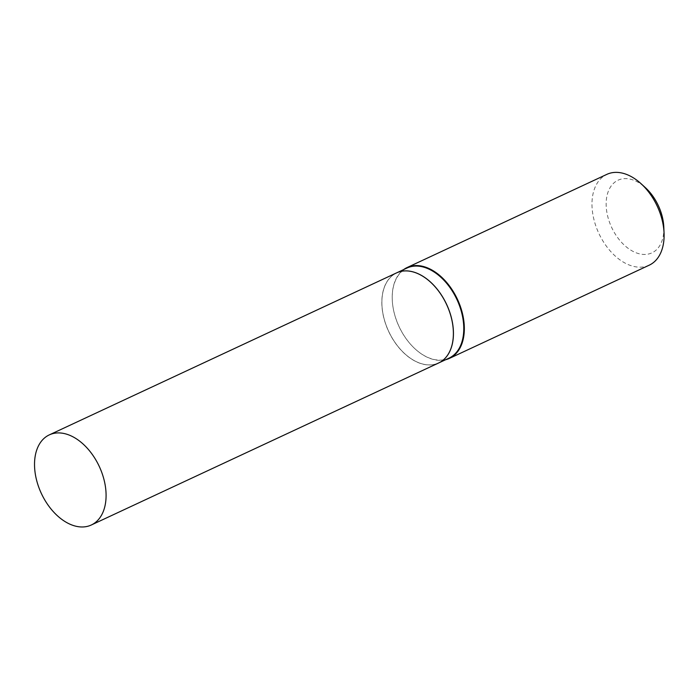 <?xml version="1.0" encoding="UTF-8"?>
<svg xmlns="http://www.w3.org/2000/svg" width="699" height="699" viewBox="0 0 699 699"><rect width="100%" height="100%" fill="white"/><g stroke="black" fill="none" stroke-linecap="round" stroke-linejoin="round"><path stroke-width="0.52" stroke-dasharray="3.5 2.62" d="M438.623 362.991A49.716 31.953 65 0 1 382.248 309.439A49.716 31.953 65 0 1 396.586 272.881M412.095 271.745A49.638 31.909 65 0 1 452.908 326.424A49.638 31.909 65 0 1 423.113 364.127A49.638 31.909 65 0 1 404.756 353.72A49.638 31.909 65 0 1 381.934 304.781A49.638 31.909 65 0 1 412.095 271.745M438.649 362.973A49.716 31.953 65 0 1 423.175 364.17A49.716 31.953 65 0 1 404.791 353.755A49.716 31.953 65 0 1 381.925 304.738A49.716 31.953 65 0 1 396.621 272.872M663.805 227.149A40.088 25.767 65 0 1 639.445 253.833A40.088 25.767 65 0 1 606.487 209.683A40.088 25.767 65 0 1 630.542 179.232A40.088 25.767 65 0 1 645.369 187.629M649.214 265.183A50.101 32.206 65 0 1 633.6 266.398A50.101 32.206 65 0 1 594.7 222.378A50.101 32.206 65 0 1 606.854 174.366M445.656 359.714A50.101 32.206 65 0 1 433.826 359.583A50.101 32.206 65 0 1 415.302 349.089A50.101 32.206 65 0 1 392.253 299.688A50.101 32.206 65 0 1 403.62 269.604M449.02 358.141A49.716 31.953 65 0 1 433.52 359.347A49.716 31.953 65 0 1 415.127 348.932A49.716 31.953 65 0 1 392.27 299.915A49.716 31.953 65 0 1 406.984 268.032"/><path stroke-width="1.05" d="M34.95 471.441A49.716 31.953 65 0 1 49.288 434.892A49.716 31.953 65 0 1 105.663 488.444A49.716 31.953 65 0 1 91.324 524.993A49.716 31.953 65 0 1 34.95 471.441M49.288 434.892L396.586 272.881A49.716 31.953 65 0 1 452.961 326.433A49.716 31.953 65 0 1 438.623 362.991L91.324 524.993M412.148 271.649A49.716 31.953 65 0 1 450.741 315.336A49.716 31.953 65 0 1 438.675 362.964A49.716 31.953 65 0 1 438.649 362.973L449.02 358.141A49.716 31.953 65 0 0 461.078 310.513A49.716 31.953 65 0 0 422.484 266.826A49.716 31.953 65 0 0 406.984 268.032L396.648 272.855A49.716 31.953 65 0 1 396.648 272.855A49.716 31.953 65 0 1 412.148 271.649M403.62 269.604A50.101 32.206 65 0 1 407.089 267.551L606.854 174.366A50.101 32.206 65 0 1 622.477 173.151A50.101 32.206 65 0 1 641.009 183.654L645.369 187.629A40.088 25.767 65 0 1 663.805 227.149L664.05 233.055A50.101 32.206 65 0 1 649.214 265.183L449.448 358.369A50.101 32.206 65 0 1 445.656 359.714M641.009 183.654A50.101 32.206 65 0 1 664.05 233.055M407.089 267.551A50.101 32.206 65 0 1 422.712 266.336A50.101 32.206 65 0 1 461.611 310.365A50.101 32.206 65 0 1 449.448 358.369"/></g></svg>
